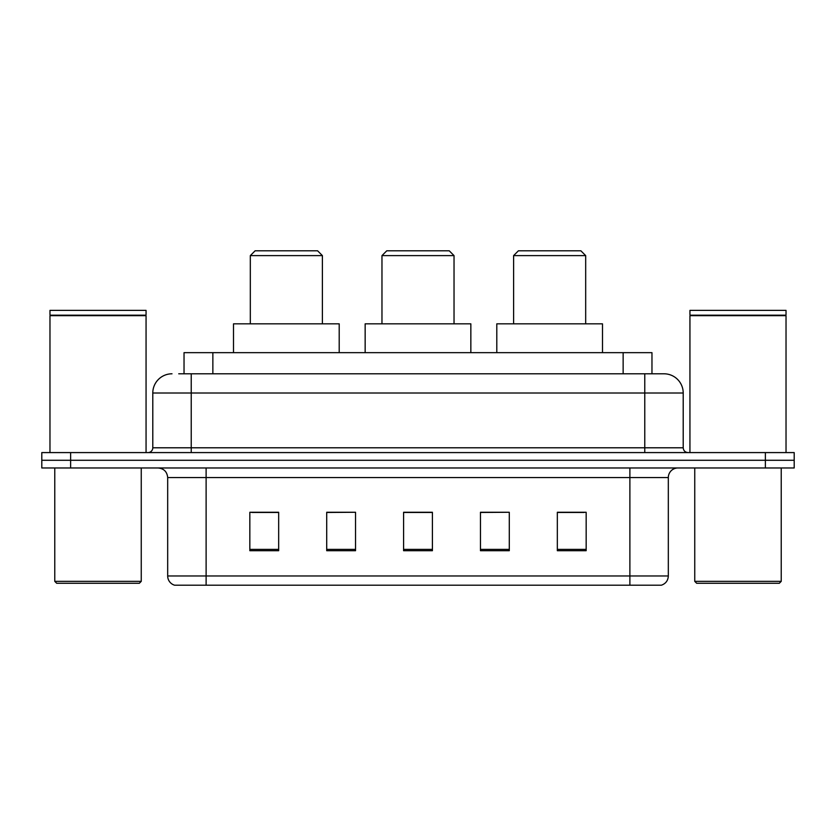 <?xml version="1.0" encoding="UTF-8"?>
<svg xmlns="http://www.w3.org/2000/svg" width="836" height="836" viewBox="0 0 836 836"><rect width="100%" height="100%" fill="white"/><g stroke="black" fill="none" stroke-linecap="round" stroke-linejoin="round"><path stroke-width="1.25" d="M178.737 373.796L191.225 373.796L178.737 373.796L184.035 373.796L184.035 352.656L651.965 352.656L651.965 373.796M172.007 373.796A19.218 19.218 0 0 0 152.789 393.014L152.789 447.793A4.807 4.807 0 0 1 147.982 452.589M663.993 373.796A19.218 19.218 0 0 1 683.211 393.014L191.225 393.014L191.225 373.796L663.7 373.796M683.211 393.014L683.211 447.793C683.503 450.708 685.102 452.307 688.018 452.589M70.632 452.589L41.8 452.589L41.8 460.281L70.632 460.281L41.8 460.281L41.8 467.972L70.632 467.972L70.632 460.281L765.368 460.281L70.632 460.281L70.632 452.589L765.368 452.589L765.368 460.281L794.2 460.281L765.368 460.281L765.368 467.972L70.632 467.972M765.368 467.972L794.2 467.972L794.2 452.589L765.368 452.589M668.319 575.973C668.058 580.581 665.749 583.653 661.401 585.2L629.884 585.2L629.884 575.973L668.319 575.973L668.319 477.575A9.614 9.614 0 0 1 677.933 467.972M629.884 585.2L174.599 585.2A9.614 9.614 0 0 1 167.681 575.973L167.681 477.575C167.106 471.744 163.908 468.536 158.067 467.972M586.161 550.705L586.161 512.269L557.33 512.269L557.33 550.705L586.161 550.705M509.291 550.705L509.291 512.269L480.46 512.269L480.46 550.705L509.291 550.705M278.67 550.705L278.67 512.269L249.839 512.269L249.839 550.705L278.67 550.705M355.54 550.705L355.54 512.269L326.709 512.269L326.709 550.705L355.54 550.705M432.411 550.705L432.411 512.269L403.589 512.269L403.589 550.705L432.411 550.705M557.33 512.458L584.239 512.458M355.54 512.269L326.709 512.458L355.54 512.269M251.761 512.458L278.67 512.458M509.291 512.269L480.46 512.458L509.291 512.269M432.411 512.458L403.589 512.458M139.33 583.277L56.691 583.277L54.768 581.354L141.253 581.354L139.33 583.277M54.768 467.972L54.768 581.354M141.253 467.972L141.253 581.354M49.972 315.663L146.06 315.663L49.972 315.663L49.972 452.589M146.06 315.663L146.06 452.589M145.579 315.182L50.453 315.182M146.06 314.702L146.06 310.375L49.972 310.375L49.972 314.702M250.319 255.607L322.393 255.607L317.586 250.8L255.126 250.8L250.319 255.607L250.319 323.835M322.393 255.607L322.393 323.835M339.207 352.656L339.207 323.835L233.505 323.835L233.505 352.656M381.968 255.607L454.032 255.607L449.235 250.8L386.765 250.8L381.968 255.607L381.968 323.835M454.032 255.607L454.032 323.835M470.846 352.656L470.846 323.835L365.154 323.835L365.154 352.656M513.607 255.607L585.681 255.607L580.874 250.8L518.414 250.8L513.607 255.607L513.607 323.835M585.681 255.607L585.681 323.835M602.495 352.656L602.495 323.835L496.793 323.835L496.793 352.656M779.309 583.277L696.67 583.277L694.747 581.354L781.232 581.354L779.309 583.277M694.747 467.972L694.747 581.354M781.232 467.972L781.232 581.354M689.94 315.663L786.028 315.663L689.94 315.663L689.94 452.589M786.028 315.663L786.028 452.589M785.547 315.182L690.421 315.182M786.028 314.702L786.028 310.375L689.94 310.375L689.94 314.702M212.856 373.796L212.856 352.656M623.144 373.796L623.144 352.656M191.225 452.589L191.225 393.014L152.789 393.014M152.789 447.793L683.211 447.793M644.775 373.796L644.775 452.589M629.884 467.972L629.884 477.575L167.681 477.575M668.319 477.575L629.884 477.575L629.884 575.973L206.116 575.973L206.116 585.2M167.681 575.973L206.116 575.973L206.116 467.972M432.411 549.367L403.589 549.367M355.54 549.367L326.709 549.367M278.67 549.367L249.839 549.367M509.291 549.367L480.46 549.367M586.161 549.367L557.33 549.367"/></g></svg>
